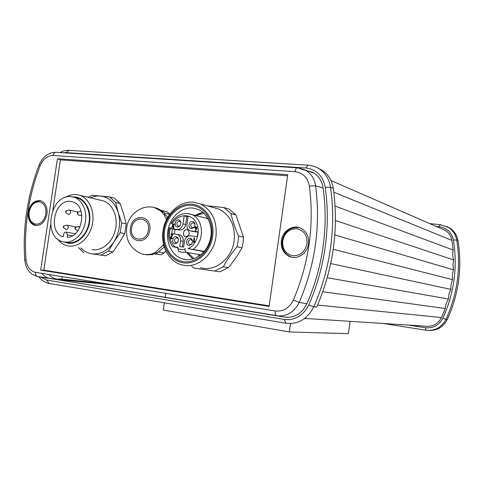 <?xml version="1.0" encoding="UTF-8"?>
<svg xmlns="http://www.w3.org/2000/svg" width="484" height="484" viewBox="0 0 484 484"><rect width="100%" height="100%" fill="white"/><g stroke="black" fill="none" stroke-linecap="round" stroke-linejoin="round"><path stroke-width="0.73" d="M269.183 305.846L43.814 270.157L50.602 224.981M52.859 209.971L60.385 159.871L287.611 175.777M43.814 270.157L40.674 270.151L269.104 306.408L287.762 174.676L57.433 158.728L40.674 270.151M60.385 159.871L57.433 158.728M46.99 214.085C44.994 222.277 40.898 226.034 34.697 225.356C29.784 223.402 27.642 218.937 28.272 211.956C30.311 203.631 34.497 199.904 40.844 200.781C45.556 202.82 47.607 207.255 46.99 214.085M308.55 243.797C307.467 253.241 297.593 259.926 289.843 256.647C283.563 253.677 280.738 248.365 281.367 240.711C282.468 230.953 293.05 224.14 301.006 228.279C306.656 231.437 309.173 236.615 308.55 243.797M35.471 272.329C35.284 274.676 35.998 276.086 37.619 276.558L32.519 274.579C29.27 271.778 27.534 269.884 27.31 268.91C26.13 267.041 25.283 264.113 24.769 260.138L26.003 259.484C26.85 266.708 30.008 270.992 35.471 272.329L275.311 310.97C275.039 313.765 275.517 315.38 276.739 315.822C286.685 316.802 294.187 312.313 299.239 302.361L306.874 303.819M323.13 188.028L315.622 185.783L309.391 186.086C314.382 225.108 309.028 263.127 293.334 300.128C289.305 308.12 283.297 311.738 275.323 310.97M306.088 170.314L314.291 173.266C319.137 176.612 322.078 181.464 323.1 187.822C325.823 207.11 325.811 226.736 323.064 246.695C320.233 266.648 314.812 285.741 306.808 303.97C301.822 313.729 294.429 318.115 284.616 317.129L45.242 277.665M309.016 171.294L312.452 172.195M299.681 168.117L305.174 170.011C310.946 173.284 314.431 178.542 315.622 185.783C320.777 225.683 315.314 264.536 299.239 302.361L293.334 300.128M276.152 315.532L48.963 278.221C46.174 277.52 43.802 275.898 41.854 273.357M287.478 317.377L286.703 317.262M40.329 276.963L46.748 280.054L284.296 319.44C295.089 320.541 303.232 315.719 308.731 304.974C316.845 286.504 322.338 267.162 325.206 246.943C327.989 226.718 328.001 206.831 325.23 187.29C322.876 175.752 316.348 169.309 305.658 167.966L65.878 152.611L62.987 152.756M284.296 319.44L285.85 323.233L49.017 283.412L46.748 280.054M38.847 276.739C41.551 280.411 44.903 282.626 48.902 283.388L49.017 283.412M285.85 323.233C298.18 324.528 307.491 319.047 313.789 306.777C322.048 288.016 327.638 268.366 330.542 247.82C333.367 227.274 333.367 207.067 330.53 187.217C329.259 179.401 325.678 173.393 319.773 169.194C316.246 166.811 312.361 165.474 308.133 165.195L305.658 167.966M65.878 152.611L68.982 150.343L308.133 165.195M68.982 150.343C65.933 150.173 62.938 150.911 59.998 152.569M308.731 304.974L313.789 306.777L316.711 307.056C333.294 268.59 338.83 229.029 333.313 188.379C332.048 180.623 328.485 174.657 322.61 170.483L317.661 167.906M58.564 279.57L61.813 279.933L58.564 279.57L59.266 278.893L61.928 279.165L62.309 276.648M59.09 279.322L56.283 279.02C53.44 278.463 51.002 276.957 48.963 274.501M408.587 325.097L425.382 327.728C433.222 328.497 439.048 325.327 442.872 318.224C454.222 293.08 457.737 267.035 453.429 240.082C451.626 232.32 446.847 227.849 439.097 226.669L436.102 226.385M441.16 228.587L445.401 230.438C448.94 232.804 451.106 236.119 451.911 240.391L453.163 250.022C452.443 253.398 452.619 256.714 453.696 259.956L452.951 264.179L453.472 269.836L452.346 274.682L452.522 279.643L451.034 284.392L450.84 289.365L448.989 294.018L448.42 298.991L445.988 304.218L445.262 308.502L441.481 317.546C438.008 324.002 432.714 326.881 425.593 326.192L304.684 318.418M446.835 226.482L450.029 228.176C454.319 231.128 456.95 235.218 457.937 240.445L456.702 239.931C455.716 234.679 453.072 230.572 448.771 227.601L440.301 224.618L429.822 223.644M383.128 323.463L425.974 330.233C434.928 331.129 441.596 327.511 445.976 319.392L442.872 318.224M453.429 240.082L456.702 239.931C461.101 267.337 457.525 293.824 445.976 319.392L447.264 319.519C443.241 327.124 437.028 330.772 428.636 330.463M457.937 240.445C460.169 253.713 460.387 267.12 458.59 280.672C456.739 294.224 452.964 307.171 447.264 319.519M444.421 229.864L443.32 229.531M322.804 291.737L445.262 308.502M448.42 298.991L327.244 277.731M450.84 289.365L330.723 263.568M452.522 279.643L333.246 249.29M453.472 269.836L334.819 234.928M453.696 259.956L335.442 220.516M453.163 250.022L335.097 206.087M350.114 321.34L348.401 333.688L289.335 331.945L163.283 310.069L164.342 302.803M165.141 297.315L165.722 293.316M289.335 331.945L290.515 323.548M40.813 200.769C34.049 201.187 30.093 204.944 28.937 212.052C27.939 218.429 30.274 222.936 35.937 225.574L34.697 225.356M292.161 257.282L289.843 256.647M298.241 227.444L299.529 227.686M114.224 198.065L120.147 203.534L123.517 213.734L126.209 223.856L121.672 222.918L118.265 212.561C114.962 202.699 109.045 197.182 100.521 196.014L109.65 196.94L114.224 198.065M126.209 223.856L124.775 233.603L120.22 232.737L113.928 241.909C119.512 232.604 120.958 222.821 118.265 212.561L115.591 202.439L120.147 203.534M113.002 251.868L105.681 255.794L91.93 253.834C100.527 254.669 107.859 250.694 113.928 241.909L108.386 251.148L113.002 251.868L119.221 242.823L124.775 233.603M80.81 247.887C83.968 251.208 87.671 253.192 91.93 253.834L105.681 255.794M88.118 197.278L92.232 195.276L100.521 196.014C97.133 195.711 93.793 196.322 90.502 197.847M115.591 202.439L109.65 196.94M100.327 200.182L103.491 200.933C112.772 204.121 118.308 217.116 115.452 229.561C112.699 242.036 102.215 251.117 92.547 249.696L92.039 249.617M120.22 232.737L121.672 222.918M101.023 255.11L108.386 251.148M78.366 247.512L83.684 252.678M57.535 238.975C60.083 242.43 63.235 244.668 66.998 245.684L68.746 246.029C78.608 247.475 89.352 238.019 92.208 225.048C95.166 212.113 89.558 198.64 80.096 195.373L76.442 194.562C72.757 194.241 69.182 195.143 65.715 197.272M63.918 241.964L68.099 243.228C77.561 244.626 87.761 234.752 89.558 222.156C91.506 209.572 84.549 197.75 75.02 196.946L72.751 196.909M75.214 197.563L78.027 198.216C86.34 201.035 91.282 212.827 88.711 224.177C86.243 235.545 76.841 243.888 68.183 242.641L67.536 242.538M64.475 242.048C73.157 243.301 82.589 234.909 85.075 223.469C87.658 212.052 82.71 200.194 74.373 197.363L71.263 196.679C50.36 193.57 42.162 237.317 62.829 241.722L64.475 242.048M67.56 234.946L66.187 232.145C64.874 231.981 64.009 232.75 63.598 234.438L63.241 236.839C47.462 232.526 54.402 198.912 70.555 201.423L72.89 201.937C87.622 205.888 82.57 237.438 67.197 237.36L67.56 234.946L72.412 235.775M77.815 212.409L77.652 213.486L77.815 212.409M66.151 211.127L65.655 211.653L65.987 212.198L66.151 211.127M63.882 226.27L63.386 226.796L63.719 227.341L63.882 226.27M75.534 227.686L75.371 228.769L75.534 227.686M191.646 266.321L194.138 268.136L219.869 271.784L194.138 268.136M228.436 267.598L223.299 266.769C226.936 259.981 231.491 253.313 236.978 246.761L238.11 241.437L238.515 236.029C235.085 228.26 232.556 220.777 230.935 213.577L223.802 207.509L228.896 208.955L235.986 214.963L243.525 237.19L243.125 242.538L242.006 247.808L241.189 249.278L236.815 256.447L230.705 264.815L228.436 267.598L219.869 271.784M214.666 271.01L223.299 266.769M212.996 207.448L218.883 209.076C230.342 215.047 235.424 225.641 234.129 240.869C231.933 258.886 214.811 272.22 200.533 267.67M184.422 265.401C198.452 267.785 213.777 254.209 215.961 236.894C217.322 221.085 212.143 210.104 200.412 203.958L193.594 202.197C179.467 200.582 165.195 214.2 163.066 230.747C160.621 245.975 168.777 261.427 181.458 264.778L184.422 265.401M183.448 262.848C196.516 264.821 210.455 252.418 212.664 236.38C215.071 220.359 205.125 205.258 191.96 204.181C178.826 202.869 165.764 215.301 163.61 230.686C161.269 246.053 170.338 261.118 183.448 262.848M191.791 205.349C204.423 206.402 213.958 220.898 211.647 236.259C209.53 251.65 196.165 263.55 183.618 261.675C171.033 260.023 162.309 245.557 164.56 230.795C166.629 216.015 179.183 204.079 191.791 205.349M192.747 208.035L198.01 209.372C207.902 213.438 213.498 226.996 210.244 239.556C207.091 252.146 195.79 261.045 185.275 259.539L182.565 258.958C171.923 255.854 165.449 242.508 168.075 229.682C170.58 216.826 181.706 206.91 192.747 208.035M202.717 212.234L194.998 215.374M186.999 253.011L192.759 259.007M194.066 258.601L188.343 253.247M197.514 215.053L203.746 213.135M207.793 218.344L206.063 218.163M198.307 254.995L199.88 255.504M206.958 218.387L207.89 218.526M177.967 247.687L172.613 246.701C168.577 241.244 167.506 234.946 169.388 227.795L170.265 228.381C168.462 236.077 170.072 242.272 175.087 246.961L172.613 246.701M178.741 251.335L179.987 251.777L178.741 251.335L177.822 248.679L178.015 247.33L175.087 246.961M169.394 227.782L171.493 228.152M172.812 224.866L171.209 228.853L170.265 228.381M204.248 251.384L188.076 248.607C197.291 244.668 201.308 229.894 195.445 221.43C189.813 212.76 177.265 214.309 172.05 224.031L171.173 223.439C173.883 218.605 177.64 215.465 182.438 214.025C185.56 213.214 188.609 213.377 191.585 214.515L187.883 213.595M172.05 224.031L172.945 224.479M188.076 248.607L203.976 251.704M200.685 254.88L185.88 252.267L184.912 249.587L185.106 248.232M196.31 227.843L195.832 227.789L195.403 228.611M195.832 227.789L196.316 227.813L195.367 231.098L196.643 227.371L196.976 227.74L195.542 231.043M195.905 227.286L196.002 226.597L195.421 226.506L194.883 227.649L195.246 227.698L195.233 228.66L195.566 227.728M171.372 234.698L172.086 234.782L171.1 234.637L171.209 234.177L172.794 234.764L171.251 237.39L171.318 238.467M172.062 237.989L172.298 238.249L171.239 238.951M172.709 234.377L172.794 234.764M190.055 238.279C191.519 238.57 192.36 239.586 192.572 241.334L191.731 244.16L189.02 245.43C185.16 245.122 186.243 237.65 190.055 238.279M192.493 221.478C193.987 221.763 194.828 222.791 195.016 224.576L194.048 227.48L191.458 228.623C187.592 228.363 188.675 220.898 192.493 221.478M178.542 219.984C179.909 220.226 180.726 221.152 180.992 222.755L179.909 226.088L177.513 227.056C173.726 226.802 174.803 219.409 178.542 219.984M176.122 236.615L177.731 237.481L178.554 239.338L177.598 242.629L175.093 243.7C171.306 243.398 172.389 235.998 176.122 236.615M183.66 247.082L184.489 241.395C185.336 237.698 187.356 235.847 190.539 235.841L197.339 236.64L198.035 231.866L190.224 230.85C187.774 229.706 186.685 227.541 186.963 224.346L188.131 216.3L184.186 215.894L183.019 223.911C182.166 227.601 180.169 229.452 177.035 229.47L172.371 228.938L171.687 233.627L177.247 234.383C179.721 235.49 180.816 237.668 180.55 240.917L179.727 246.586L183.66 247.082M193.927 242.508L194.689 241.649L193.927 242.508L193.394 242.278L194.017 237.983L194.338 238.019L193.8 241.74L194.411 241.189L194.689 241.649M194.12 241.377L194.598 238.074L194.247 237.771M173.054 228.109L172.969 226.881L173.75 226.294L173.907 226.808L173.236 226.942L173.266 228.139M174.561 224.497L174.403 223.977L174.561 224.497L173.581 224.6L173.55 226.27M173.95 228.72L173.786 228.206L173.95 228.72L173.212 228.629M195.742 226.536L195.639 227.256L196.903 227.432M172.298 238.249L171.971 237.856L171.142 238.467L170.985 237.335L172.522 234.71M172.104 234.764L170.779 237.021L170.646 238.539L171.033 238.921L172.026 238.195M191.918 243.894L189.722 244.565C187.562 242.284 187.931 240.572 190.841 239.429L192.517 240.875M194.278 227.177L192.069 227.764C190 225.471 190.4 223.771 193.267 222.652L194.973 224.153M180.199 225.744L178.172 226.216C176.128 223.959 176.515 222.271 179.34 221.152L180.943 222.458M177.852 242.302L175.831 242.853C173.702 240.596 174.065 238.902 176.92 237.759L178.499 239.017M188.076 216.669L186.824 216.542L185.662 224.522C184.815 228.188 182.825 230.033 179.697 230.045L175.045 229.513L174.403 233.947M197.992 232.138L192.983 231.473M178.79 234.704L179.915 234.934C182.377 236.041 183.472 238.207 183.206 241.437L182.407 246.925M186.909 229.676L187.52 229.827C190.297 232.955 189.752 235.26 185.886 236.73L185.402 236.628C182.026 235.708 183.454 229.101 186.909 229.676M175.045 229.513L172.371 228.938M186.824 216.542L184.186 215.894M194.423 241.601L194.411 241.189M173.127 228.127L174.058 228.26M173.677 228.666L172.927 228.563L172.794 224.987L173.738 223.898L174.67 224.038M174.294 224.437L173.581 224.6M174.016 226.349L173.097 226.004L173.308 224.54M223.802 207.509L207.231 205.845M236.978 246.761L242.006 247.808M243.525 237.19L238.515 236.029M230.935 213.577L235.986 214.963M150.742 206.971L152.66 207.176M152.956 207.225L154.208 207.479C141.304 204.284 128.26 214.769 126.687 227.819M154.208 207.479L160.779 210.976L162.818 211.472L162.231 212.367M155.019 207.715L157.844 208.495L162.818 211.472M166.55 219.476L164.082 214.69L160.779 210.976M141.854 253.888L144.813 254.59L150.754 254.275L155.328 252.509L163.634 244.583M163.979 245.902L162.872 245.703M155.328 252.509L157.385 252.854L164.282 246.907M152.726 253.689L152.823 254.614L150.754 254.275M152.823 254.614L146.15 254.802M164.082 214.69L166.109 215.174L167.543 217.594M165.098 214.932L164.524 213.093L161.62 210.528M153.089 253.549L155.34 253.852L158.897 251.94M164.524 213.093L169.63 214.327M161.674 210.534L167.119 211.871L169.739 214.176M155.34 253.852L160.857 254.753L152.762 253.677M165.782 250.766L164.33 252.957L160.857 254.753M164.33 252.957L158.837 252.031M309.391 186.08C307.697 177.507 302.905 172.709 295.01 171.681L53.065 155.485C47.414 155.546 43.118 158.952 40.166 165.691C28.52 196.056 23.795 227.323 26.003 259.484M55.763 152.297C48.285 152.454 42.743 156.671 39.137 164.953L40.166 165.691M297.539 167.839L297.255 167.821C296.166 168.069 295.415 169.352 295.01 171.681M53.065 155.485C53.458 153.531 54.365 152.472 55.781 152.297L56.144 152.321M47.039 278.112L37.619 276.558M286.691 317.262L284.616 317.129M325.23 187.29L330.53 187.217L333.313 188.379M440.301 224.618L439.097 226.669M425.382 327.728L425.974 330.233M104.707 283.485L61.928 279.165M61.232 279.837L116.015 285.306M317.583 305.059L441.481 317.546M333.827 192.202L451.911 240.391M45.883 213.952C44.334 220.728 40.965 224.14 35.78 224.195C30.837 222.894 28.629 218.847 29.161 212.052C30.667 205.373 33.995 201.955 39.156 201.804C44.147 203.008 46.391 207.061 45.883 213.952M307.007 243.615C305.083 251.783 300.364 255.824 292.862 255.733C285.657 254.015 282.275 249.054 282.723 240.857C284.574 232.822 289.22 228.781 296.674 228.726C303.958 230.311 307.401 235.272 307.007 243.615M79.939 215.598L81.844 214.902M77.367 212.724C76.847 212.482 77.845 212.016 80.356 211.339L80.961 211.405M68.329 214.309L68.686 214.4C70.888 213.408 71.184 212.01 69.569 210.195L69.315 210.141M66.211 229.428L66.429 229.476C68.649 228.472 68.928 227.063 67.27 225.254L67.022 225.205M79.799 227.426L78.644 226.603M193.037 249.314C204.98 241.419 203.952 218.726 191.585 214.515L207.957 218.641M179.987 251.777L182.268 252.279L185.88 252.267M177.822 248.679L181.276 249.677L184.912 249.587M177.035 229.47L179.697 230.045M185.662 224.522L183.019 223.911M193.848 231.661L191.228 231.086M180.55 240.917L183.206 241.437M149.744 230.251C152.399 214.835 132.174 212.76 130.48 227.994C127.703 243.119 147.868 245.763 149.744 230.251M131.654 228.127C129.252 241.256 146.743 243.512 148.358 230.082C150.669 216.735 133.136 214.902 131.654 228.127M39.137 164.953C27.328 195.748 22.536 227.468 24.763 260.108M313.602 172.83L297.261 167.821L55.781 152.297M46.809 278.07L49.435 278.336M48.963 278.221L37.22 276.455M319.773 169.194L322.61 170.483M450.029 228.176L448.771 227.601M56.283 279.02L59.102 279.304M331.014 180.556L445.401 230.438M299.596 227.704C290.346 226.657 284.501 231.037 282.057 240.844C281.428 248.504 284.332 253.834 290.769 256.841M80.096 195.373L103.491 200.933M74.373 197.363L78.027 198.216M75.244 233.73L66.187 232.145M77.313 213.081C77.791 213.595 76.363 213.746 80.078 215.652M65.715 211.429C65.013 211.314 66.012 210.861 68.71 210.074L78.039 211.98M65.661 211.835C66.278 212.349 64.384 212.131 68.45 214.351M63.452 226.56C62.72 226.433 63.761 225.968 66.562 225.157L76.272 226.929M63.398 226.984C63.997 227.444 62.146 227.329 66.235 229.434M75.081 228.012C74.506 227.77 75.54 227.286 78.196 226.56L80.048 226.869M75.038 228.369C75.522 228.859 74.082 229.005 77.791 230.862M218.883 209.076L200.412 203.958M182.565 258.958L187.06 259.69M196.31 215.707L200.509 213.837M190.2 244.662L189.722 244.565M192.559 227.873L192.069 227.764M178.632 226.318L178.172 226.216M176.285 242.938L175.831 242.853M179.915 234.934L177.247 234.383M186.037 236.749L185.402 236.628M155.8 207.987L157.844 208.495M126.687 227.849C125.519 239.991 130.341 248.588 141.165 253.64"/></g></svg>
